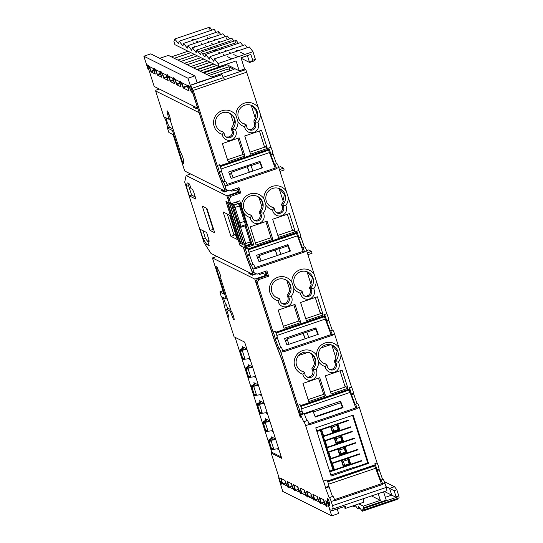 <?xml version="1.0" encoding="UTF-8"?>
<svg xmlns="http://www.w3.org/2000/svg" width="543" height="543" viewBox="0 0 543 543"><rect width="100%" height="100%" fill="white"/><g stroke="black" fill="none" stroke-linecap="round" stroke-linejoin="round"><path stroke-width="0.81" d="M252.054 275.091L252.529 274.928M250.676 274.405A15.788 2.118 71.3 0 1 251.042 273.57A15.788 2.118 71.3 0 1 251.355 273.611A15.788 2.118 71.3 0 1 252.638 275.097M253.065 274.948A17.668 2.369 -108.7 0 0 252.671 274.235M224.13 191.842L224.605 191.679M222.759 191.156A15.788 2.118 71.3 0 1 223.119 190.321A15.788 2.118 71.3 0 1 223.431 190.362A15.788 2.118 71.3 0 1 224.714 191.849M225.141 191.699A17.668 2.369 -108.7 0 0 224.748 190.987M329.764 505.506A3.937 0.529 -108.7 0 0 329.839 505.513A3.937 0.529 -108.7 0 0 329.16 501.868A3.937 0.529 -108.7 0 0 327.388 498.067A3.937 0.529 -108.7 0 0 327.314 498.06A3.937 0.529 -108.7 0 0 327.992 501.705A3.937 0.529 -108.7 0 0 329.764 505.506M258.366 273.733L259.758 274.432L262.893 273.367L266.437 275.138L254.796 279.088L274.242 340.02L282.312 361.061L300.259 417.289L300.652 414.872L303.68 421.904A3.815 0.509 71.3 0 1 303.761 421.714A3.815 0.509 71.3 0 1 303.836 421.728A3.815 0.509 71.3 0 1 305.634 425.651L323.356 481.193A3.815 0.509 71.3 0 1 324.714 484.648A3.815 0.509 71.3 0 1 325.298 487.492L329.241 497.761A3.815 0.509 71.3 0 1 329.323 497.571A3.815 0.509 71.3 0 1 329.404 497.578A3.815 0.509 71.3 0 1 331.196 501.508L332.52 505.648A3.815 0.509 71.3 0 1 333.097 508.94A3.815 0.509 71.3 0 1 333.022 508.927L332.058 508.445L332.031 510.705L345.47 506.151L345.443 508.411L344.153 507.773L343.821 506.714M329.323 497.571L332.907 496.356A3.815 0.509 71.3 0 1 332.981 496.363A3.815 0.509 71.3 0 1 334.78 500.293L334.895 500.666L382.808 484.417L382.693 484.037A3.815 0.509 71.3 0 0 380.819 480.1L383.059 479.347A3.815 0.509 -108.7 0 1 384.926 483.277L382.693 484.037M303.761 421.714L307.345 420.499A3.815 0.509 71.3 0 1 307.419 420.513A3.815 0.509 71.3 0 1 309.218 424.436L309.334 424.809L357.246 408.56L357.124 408.18A3.815 0.509 -108.7 0 0 355.258 404.25A3.815 0.509 -108.7 0 0 355.17 404.44L351.233 394.17A3.815 0.509 -108.7 0 0 350.642 391.327A3.815 0.509 -108.7 0 0 349.292 387.872L349.753 389.86L300.849 406.456M255.135 122.772A4.772 4.683 -63.5 0 1 249.088 129.723A4.772 4.683 -63.5 0 1 246.515 125.698L245.443 124.381A10.018 9.842 -63.5 0 1 241.364 107.141A10.018 9.842 -63.5 0 1 255.244 121.055L255.135 122.772L253.927 122.168C255.42 125.358 254.592 127.754 251.45 129.356L248.511 129.383M242.701 123.288L246.278 124.904L244.628 126.729A7.154 7.032 116.5 0 0 253.778 132.417A7.154 7.032 116.5 0 0 257.857 122.243L254.966 121.958M232.75 130.368A4.772 4.683 -63.5 0 1 226.696 137.318A4.772 4.683 -63.5 0 1 224.13 133.293L223.051 131.976A10.018 9.842 -63.5 0 1 218.972 114.736A10.018 9.842 -63.5 0 1 232.859 128.65L232.75 130.368L231.542 129.763C233.035 132.954 232.207 135.35 229.058 136.951L226.119 136.979M244.628 126.729A12.408 12.184 -63.5 0 1 238.004 121.863L235.947 115.421A12.408 12.184 116.5 0 0 214.139 126.39A12.408 12.184 116.5 0 0 222.243 134.325A7.154 7.032 116.5 0 0 231.386 140.013A7.154 7.032 116.5 0 0 235.472 129.838L232.574 129.553M222.243 134.325L223.886 132.499L222.216 131.515M235.947 115.421A12.408 12.184 -63.5 0 1 258.339 107.833L245.803 69.626L244.594 69.022L239.225 70.841L226.119 64.305M276.177 167.739L227.049 184.403L276.177 167.739L276.523 168.35A3.815 0.509 -108.7 0 0 274.649 164.414A3.815 0.509 -108.7 0 0 274.568 164.604L270.624 154.334A3.815 0.509 -108.7 0 0 270.041 151.49A3.815 0.509 -108.7 0 0 268.683 148.035L270.923 147.275L258.339 107.833M327.395 481.96L375.315 465.711L374.853 463.722A3.815 0.509 71.3 0 1 376.123 466.926A3.815 0.509 71.3 0 1 376.794 470.028L380.731 480.297A3.815 0.509 71.3 0 1 380.819 480.1M382.625 479.489L379.034 469.267A3.815 0.509 -108.7 0 0 378.362 466.165A3.815 0.509 -108.7 0 0 377.093 462.969L359.364 407.426A3.815 0.509 -108.7 0 0 357.498 403.49L355.258 404.25M374.853 463.722L377.093 462.969M288.591 296.865A4.772 4.683 -63.5 0 1 282.543 303.815A4.772 4.683 -63.5 0 1 279.971 299.79L278.898 298.474A10.018 9.842 -63.5 0 1 274.819 281.233A10.018 9.842 -63.5 0 1 288.7 295.148L288.591 296.865L287.383 296.261A4.772 4.683 116.5 0 1 281.96 303.469M298.541 289.786A10.018 9.842 116.5 0 0 300.075 290.274L301.284 290.878A10.018 9.842 -63.5 0 1 297.204 273.638A10.018 9.842 -63.5 0 1 311.091 287.552L310.983 289.27A4.772 4.683 -63.5 0 1 304.928 296.22A4.772 4.683 -63.5 0 1 302.363 292.195L302.118 291.401L300.476 293.227A12.408 12.184 -63.5 0 1 293.844 288.36L291.795 281.919A12.408 12.184 116.5 0 0 269.986 292.887A12.408 12.184 116.5 0 0 278.084 300.822A7.154 7.032 116.5 0 0 287.233 306.51A7.154 7.032 116.5 0 0 291.313 296.335L288.421 296.05M304.351 295.874A4.772 4.683 116.5 0 0 309.775 288.666A1.432 1.405 116.5 0 1 309.883 286.948A10.018 9.842 116.5 0 0 311.234 284.878L307.033 271.724M300.476 293.227A7.154 7.032 116.5 0 0 309.619 298.915A7.154 7.032 116.5 0 0 313.705 288.74L310.806 288.455M291.795 281.919A12.408 12.184 -63.5 0 1 314.18 274.33L306.686 250.839A3.815 0.509 -108.7 0 0 304.813 246.902L302.573 247.662A3.815 0.509 -108.7 0 0 302.485 247.852L298.548 237.583A3.815 0.509 -108.7 0 0 297.964 234.739A3.815 0.509 -108.7 0 0 296.607 231.284L297.075 233.273L248.171 249.868M332.302 330.293L328.712 320.071A3.815 0.509 -108.7 0 0 328.121 317.227A3.815 0.509 -108.7 0 0 326.771 313.773L314.18 274.33M278.084 300.822L279.733 298.996L277.69 297.869A1.432 1.405 -63.5 0 1 277.996 297.978L279.211 298.589M248.232 214.132A10.018 9.842 116.5 0 0 249.766 214.621L251.809 215.747L250.167 217.573A7.154 7.032 116.5 0 0 259.31 223.261A7.154 7.032 116.5 0 0 263.396 213.087L260.497 212.802L260.674 213.616A4.772 4.683 -63.5 0 1 254.619 220.567A4.772 4.683 -63.5 0 1 252.054 216.542L250.975 215.225A10.018 9.842 -63.5 0 1 246.895 197.985A10.018 9.842 -63.5 0 1 260.783 211.899L260.497 212.802M270.618 206.537A10.018 9.842 116.5 0 0 272.152 207.026L274.195 208.152L272.552 209.978A7.154 7.032 116.5 0 0 281.702 215.666A7.154 7.032 116.5 0 0 285.781 205.492L282.883 205.206L283.059 206.021A4.772 4.683 -63.5 0 1 277.011 212.971A4.772 4.683 -63.5 0 1 274.439 208.946L273.36 207.63A10.018 9.842 -63.5 0 1 269.28 190.389A10.018 9.842 -63.5 0 1 283.168 204.304L282.883 205.206M244.465 244.703L243.04 244.974M230.47 203.693L229.967 204.019L231.739 203.584L233.307 204.406M239.626 226.445L240.977 226.261L241.133 227.205L245.612 225.684L245.456 224.741L246.373 224.205L245.402 221.103M233.347 204.392L232.899 204.541L233.911 205.044L235.031 207.501L240.977 226.261L245.456 224.741L239.504 205.98L240.44 205.519L245.388 221.049L238.669 223.329L239.633 226.451L237.467 219.99L236.741 219.827L244.547 244.812A1.195 1.174 -63.5 0 0 245.131 245.504L246.027 245.558A1.195 1.174 -63.5 0 1 245.131 245.504L245.09 245.484A1.195 1.174 116.5 0 0 245.11 245.49M212.618 77.669L197.089 82.645L194.93 75.884L150.798 53.859L143.861 56.214L187.987 78.24L192.303 91.753L191.088 91.149A7.276 0.977 71.3 0 0 188.122 85.027A7.276 0.977 71.3 0 0 187.993 85.007A7.276 0.977 71.3 0 0 188.686 89.948L188.815 89.907M180.758 85.889L180.629 85.93A7.276 0.977 71.3 0 1 179.943 80.988A7.276 0.977 71.3 0 1 180.072 81.009A7.276 0.977 71.3 0 1 183.039 87.131L187.213 85.882M174.317 82.672L174.188 82.712A7.276 0.977 71.3 0 1 173.495 77.771A7.276 0.977 71.3 0 1 173.631 77.792A7.276 0.977 71.3 0 1 176.597 83.914L175.362 79.509L178.986 81.321L180.629 85.93M167.875 79.454L167.746 79.495A7.276 0.977 71.3 0 1 167.054 74.554A7.276 0.977 71.3 0 1 167.19 74.581A7.276 0.977 71.3 0 1 170.156 80.697L173.108 79.869M167.746 79.495L166.104 74.893L162.479 73.081L163.708 77.486A7.276 0.977 71.3 0 0 160.742 71.364A7.276 0.977 71.3 0 0 160.613 71.343A7.276 0.977 71.3 0 0 161.305 76.285L161.434 76.237M154.993 73.027L154.857 73.067A7.276 0.977 71.3 0 1 154.171 68.126A7.276 0.977 71.3 0 1 154.3 68.147A7.276 0.977 71.3 0 1 157.266 74.269L156.038 69.864L159.662 71.676L161.305 76.285M143.861 56.214L148.171 69.728L148.843 69.714M148.415 69.85A7.276 0.977 71.3 0 1 147.73 64.909A7.276 0.977 71.3 0 1 147.859 64.936A7.276 0.977 71.3 0 1 150.825 71.052L149.59 66.653L153.214 68.459L154.857 73.067M231.006 310.868L230.103 311.173L231.488 314.2A4.772 0.638 -108.7 0 0 233.979 319.922A4.772 0.638 -108.7 0 0 234.074 319.936A4.772 0.638 -108.7 0 0 233.246 315.517A4.772 0.638 -108.7 0 0 231.101 310.915L220.75 278.478A4.772 0.638 -108.7 0 0 220.845 278.491A4.772 0.638 -108.7 0 0 220.017 274.072A4.772 0.638 -108.7 0 0 217.872 269.464L217.119 267.102L215.829 266.457L226.221 299.01L221.225 296.519C221.639 295.494 224.51 304.494 224.103 305.526L226.343 304.766L227.693 309.021M250.167 217.573A12.408 12.184 -63.5 0 1 243.535 212.7L241.479 206.265A12.408 12.184 -63.5 0 1 263.871 198.67L265.921 205.111A12.408 12.184 -63.5 0 1 263.396 213.087M272.552 209.978A12.408 12.184 -63.5 0 1 265.921 205.111M263.871 198.67A12.408 12.184 -63.5 0 1 286.256 191.082L278.763 167.59A3.815 0.509 -108.7 0 0 276.889 163.653L274.649 164.414M304.385 247.045L300.788 236.823A3.815 0.509 -108.7 0 0 300.204 233.979A3.815 0.509 -108.7 0 0 298.847 230.524L286.256 191.082M313.352 370.204A4.772 4.683 -63.5 0 1 307.304 377.154A4.772 4.683 -63.5 0 1 304.732 373.129L303.652 371.812A10.018 9.842 -63.5 0 1 299.573 354.565A10.018 9.842 -63.5 0 1 313.46 368.48L313.352 370.204L312.144 369.6A4.772 4.683 116.5 0 1 306.72 376.808M323.302 363.124A10.018 9.842 116.5 0 0 324.836 363.613L326.044 364.217A10.018 9.842 -63.5 0 1 321.965 346.97A10.018 9.842 -63.5 0 1 335.852 360.891L335.744 362.609A4.772 4.683 -63.5 0 1 329.689 369.559A4.772 4.683 -63.5 0 1 327.124 365.534L326.879 364.74L325.237 366.566A12.408 12.184 -63.5 0 1 318.605 361.692L316.549 355.258A12.408 12.184 116.5 0 0 294.74 366.226A12.408 12.184 116.5 0 0 302.845 374.154A7.154 7.032 116.5 0 0 311.994 379.842A7.154 7.032 116.5 0 0 316.074 369.668L313.175 369.383M329.106 369.213A4.772 4.683 116.5 0 0 334.536 362.005A1.432 1.405 116.5 0 1 334.644 360.287A10.018 9.842 116.5 0 0 335.988 358.217L331.793 345.063M325.237 366.566A7.154 7.032 116.5 0 0 334.379 372.247A7.154 7.032 116.5 0 0 338.465 362.072L335.567 361.787M316.549 355.258A12.408 12.184 -63.5 0 1 338.941 347.663L334.603 334.088A3.815 0.509 -108.7 0 0 332.737 330.151L330.497 330.911A3.815 0.509 -108.7 0 0 330.409 331.101L326.472 320.832A3.815 0.509 -108.7 0 0 325.881 317.988A3.815 0.509 -108.7 0 0 324.531 314.533L324.999 316.521L276.068 333.056M357.063 403.632L353.473 393.41A3.815 0.509 -108.7 0 0 352.882 390.566A3.815 0.509 -108.7 0 0 351.525 387.111L338.941 347.663M302.845 374.154L304.487 372.328L302.444 371.208A1.432 1.405 -63.5 0 1 302.756 371.317L303.971 371.921M314.187 494.985L313.304 495.297L314.947 499.906L318.571 501.718L317.336 497.313A7.276 0.977 71.3 0 0 320.302 503.436A7.276 0.977 71.3 0 0 320.458 503.449A7.276 0.977 71.3 0 0 319.746 498.515L320.628 498.202M313.304 495.297A7.276 0.977 71.3 0 1 314.017 500.232A7.276 0.977 71.3 0 1 313.861 500.218A7.276 0.977 71.3 0 1 310.895 494.096L312.123 498.501L308.499 496.689L311.248 495.759M301.304 488.557L300.415 488.87L302.057 493.478L305.682 495.284L304.453 490.886A7.276 0.977 71.3 0 0 307.413 497.001A7.276 0.977 71.3 0 0 307.576 497.015A7.276 0.977 71.3 0 0 306.856 492.087L307.745 491.768M300.415 488.87A7.276 0.977 71.3 0 1 301.127 493.804A7.276 0.977 71.3 0 1 300.971 493.784A7.276 0.977 71.3 0 1 298.005 487.668L298.073 487.471M294.863 485.34L293.973 485.652A7.276 0.977 71.3 0 1 294.686 490.587A7.276 0.977 71.3 0 1 294.53 490.573A7.276 0.977 71.3 0 1 291.564 484.451L292.799 488.856L289.175 487.044L287.736 482.544L288.638 482.232M281.973 478.906L281.091 479.225L282.733 483.833L286.358 485.639L285.123 481.234A7.276 0.977 71.3 0 0 288.089 487.356A7.276 0.977 71.3 0 0 288.245 487.37A7.276 0.977 71.3 0 0 287.532 482.442L288.421 482.123M281.091 479.225A7.276 0.977 71.3 0 1 281.803 484.159A7.276 0.977 71.3 0 1 281.647 484.139A7.276 0.977 71.3 0 1 278.681 478.023L282.747 491.415L331.712 515.85L327.395 502.336L326.187 501.732A7.276 0.977 71.3 0 1 326.9 506.66A7.276 0.977 71.3 0 1 326.743 506.646A7.276 0.977 71.3 0 1 323.777 500.531L323.845 500.334M327.076 501.413L326.187 501.732M275.661 439.294L270.733 440.04A4.296 0.57 162.3 0 1 269.735 440.061A4.296 0.57 162.3 0 1 269.674 440A4.296 0.57 162.3 0 1 270.047 439.606L273.048 437.719M272.627 437.509L268.812 439.905A5.729 0.76 -17.7 0 0 268.31 440.434A5.729 0.76 -17.7 0 0 268.391 440.516A5.729 0.76 -17.7 0 0 269.722 440.495L275.749 439.579M271.853 448.532L273.665 448.871L272.457 449.054A5.729 0.76 162.3 0 1 271.127 449.075A5.729 0.76 162.3 0 1 271.045 448.993L271.188 449.441A5.729 0.76 -17.7 0 0 271.269 449.523A5.729 0.76 -17.7 0 0 272.6 449.502L278.627 448.586M269.912 421.273L264.984 422.02A4.296 0.57 162.3 0 1 263.986 422.04A4.296 0.57 162.3 0 1 263.925 421.979A4.296 0.57 162.3 0 1 264.298 421.585L267.299 419.698M266.871 419.488L263.063 421.884A5.729 0.76 -17.7 0 0 262.561 422.413A5.729 0.76 -17.7 0 0 262.642 422.495A5.729 0.76 -17.7 0 0 263.973 422.474L270 421.558M266.104 430.511L267.916 430.85L266.701 431.033A5.729 0.76 162.3 0 1 265.378 431.054A5.729 0.76 162.3 0 1 265.296 430.972L265.439 431.42A5.729 0.76 -17.7 0 0 265.52 431.502A5.729 0.76 -17.7 0 0 266.844 431.481L272.878 430.565M264.156 403.252L259.228 403.999A4.296 0.57 162.3 0 1 258.237 404.019A4.296 0.57 162.3 0 1 258.176 403.958A4.296 0.57 162.3 0 1 258.549 403.564L261.543 401.677M261.122 401.467L257.307 403.863A5.729 0.76 -17.7 0 0 256.812 404.392A5.729 0.76 -17.7 0 0 256.893 404.474A5.729 0.76 -17.7 0 0 258.224 404.454L264.251 403.537M260.348 412.49L262.167 412.829L260.952 413.013A5.729 0.76 162.3 0 1 259.622 413.033A5.729 0.76 162.3 0 1 259.54 412.951L259.683 413.399A5.729 0.76 -17.7 0 0 259.764 413.481A5.729 0.76 -17.7 0 0 261.095 413.461L267.122 412.544M258.407 385.231L253.479 385.978A4.296 0.57 162.3 0 1 252.481 385.998A4.296 0.57 162.3 0 1 252.42 385.937A4.296 0.57 162.3 0 1 252.794 385.544L255.794 383.657M255.373 383.446L251.558 385.842A5.729 0.76 -17.7 0 0 251.056 386.372A5.729 0.76 -17.7 0 0 251.137 386.453A5.729 0.76 -17.7 0 0 252.468 386.433L258.495 385.516M254.599 394.469L256.418 394.809L255.203 394.992A5.729 0.76 162.3 0 1 253.873 395.012A5.729 0.76 162.3 0 1 253.791 394.931L253.934 395.379A5.729 0.76 -17.7 0 0 254.015 395.46A5.729 0.76 -17.7 0 0 255.346 395.44L261.373 394.523M252.658 367.211L247.73 367.957A4.296 0.57 162.3 0 1 246.732 367.978A4.296 0.57 162.3 0 1 246.671 367.916A4.296 0.57 162.3 0 1 247.045 367.523L250.045 365.636M249.624 365.425L245.809 367.828A5.729 0.76 -17.7 0 0 245.307 368.351A5.729 0.76 -17.7 0 0 245.388 368.432A5.729 0.76 -17.7 0 0 246.719 368.412L252.746 367.496M248.85 376.448L250.662 376.788L249.447 376.971A5.729 0.76 162.3 0 1 248.124 376.991A5.729 0.76 162.3 0 1 248.042 376.91L248.185 377.358A5.729 0.76 -17.7 0 0 248.266 377.439A5.729 0.76 -17.7 0 0 249.597 377.419L255.624 376.503M246.902 349.19L241.981 349.936A4.296 0.57 162.3 0 1 240.983 349.957A4.296 0.57 162.3 0 1 240.922 349.896A4.296 0.57 162.3 0 1 241.296 349.502L244.289 347.615M243.868 347.405L240.054 349.807A5.729 0.76 -17.7 0 0 239.558 350.33A5.729 0.76 -17.7 0 0 239.639 350.411A5.729 0.76 -17.7 0 0 240.97 350.391L246.997 349.475M243.094 358.428L244.913 358.767L243.698 358.95A5.729 0.76 162.3 0 1 242.368 358.971A5.729 0.76 162.3 0 1 242.287 358.889L242.429 359.337A5.729 0.76 -17.7 0 0 242.511 359.418A5.729 0.76 -17.7 0 0 243.841 359.398L249.868 358.482M332.031 510.705L329.859 509.626L327.273 501.515L325.759 500.761A6.319 0.848 71.3 0 1 326.581 505.764A6.319 0.848 71.3 0 1 326.458 505.743A6.319 0.848 71.3 0 1 323.628 499.696L319.318 497.544A6.319 0.848 71.3 0 1 320.139 502.546A6.319 0.848 71.3 0 1 320.01 502.533A6.319 0.848 71.3 0 1 317.187 496.478L312.877 494.327A6.319 0.848 71.3 0 1 313.698 499.336A6.319 0.848 71.3 0 1 313.569 499.316A6.319 0.848 71.3 0 1 310.745 493.268L306.428 491.116A6.319 0.848 71.3 0 1 307.257 496.119A6.319 0.848 71.3 0 1 307.128 496.098A6.319 0.848 71.3 0 1 304.304 490.051L299.987 487.899A6.319 0.848 71.3 0 1 300.808 492.901A6.319 0.848 71.3 0 1 300.686 492.888A6.319 0.848 71.3 0 1 297.863 486.833L293.546 484.682A6.319 0.848 71.3 0 1 294.367 489.691A6.319 0.848 71.3 0 1 294.245 489.671A6.319 0.848 71.3 0 1 291.421 483.623L287.104 481.465A6.319 0.848 71.3 0 1 287.926 486.474A6.319 0.848 71.3 0 1 287.804 486.453A6.319 0.848 71.3 0 1 284.973 480.406L280.663 478.254A6.319 0.848 71.3 0 1 281.484 483.256A6.319 0.848 71.3 0 1 281.355 483.243A6.319 0.848 71.3 0 1 280.331 481.709L271.188 453.072L281.736 458.34L244.642 342.104L234.094 336.836L224.103 305.526M374.738 465.853L381.376 483.759M283.059 206.021L281.851 205.417A1.432 1.405 116.5 0 1 281.96 203.7A10.018 9.842 116.5 0 0 283.31 201.629L279.116 188.475M253.927 122.168L254.036 120.451L255.386 118.381L251.165 105.138M249.909 152.162L264.577 147.187L259.418 130.999M305.75 318.66L320.424 313.684L315.259 297.496M330.511 391.998L345.185 387.016L340.02 370.835M277.826 235.411L292.501 230.436L287.335 214.247M317.377 296.783L323.18 314.967L306.388 320.669L300.584 302.478L317.377 296.783M319.956 312.211L323.18 314.967M342.138 370.116L347.941 388.306L331.149 394.001L325.345 375.817L342.138 370.116M344.717 385.55L347.941 388.306M289.019 344.235L286.969 338.9L286.752 340.21A8.111 1.086 -108.7 0 1 286.582 340.529L285.421 340.923M266.437 275.138L265.106 271.446M261.095 260.986L259.045 255.651L258.828 256.961A8.111 1.086 -108.7 0 1 258.658 257.28L257.497 257.674M230.442 190.484L231.841 191.184L234.976 190.118L238.52 191.889L237.182 188.197M233.171 177.737L231.121 172.403L230.911 173.712A8.111 1.086 -108.7 0 1 230.734 174.031L229.574 174.425M233.259 190.702L232.927 189.643M261.183 273.95L260.85 272.891M350.642 464.163L343.346 466.641M334.298 469.709L331.603 470.625M329.805 471.84L361.652 461.034L361.509 460.586L350.764 464.231L350.079 463.885A47.716 6.333 162.3 0 0 350.045 463.871L348.043 457.566M329.818 458.76L330.524 459.113L331.814 463.165L331.108 462.812L329.818 458.76L330.721 458.455M339.755 455.394L347.065 452.91M346.488 452.624A47.716 6.333 162.3 0 0 346.468 452.618L344.472 446.312L346.488 452.624L347.174 452.964L345.158 446.658L355.903 443.013L355.305 442.715M326.241 447.507L326.927 447.853L328.223 451.905L327.531 451.559L326.241 447.507L327.144 447.201M336.165 444.14L343.488 441.656M340.97 435.099L341.567 435.398L343.576 441.703L342.898 441.364L340.909 435.119M322.664 436.253L323.336 436.586L324.626 440.644L323.954 440.305L322.664 436.253L323.567 435.948M332.574 432.893L339.911 430.402M323.336 436.586L350.873 427.246L350.73 426.798L339.986 430.436L339.321 430.11L337.332 423.852M331.698 463.111L333.701 469.417L334.42 469.776L332.411 463.464L331.698 463.111M328.121 451.857L330.124 458.156L330.83 458.509L328.814 452.204L328.128 451.857M324.544 440.604L326.547 446.903L327.232 447.249L325.216 440.943L324.544 440.604M320.981 429.398L322.97 435.649L323.635 435.981L321.626 429.676L321.028 429.377M343.366 461.245L341.472 460.294L348.049 458.319L341.778 460.45L343.651 466.308L349.916 464.177L348.049 458.319L347.846 459.731L349.135 463.783L344.662 465.303L343.366 461.245L347.846 459.731M341.472 460.294L343.332 466.145L344.662 465.303M333.735 431.061L332.438 427.008L336.918 425.488L338.208 429.54L333.735 431.061L332.723 432.065L338.988 429.941L337.122 424.083L330.85 426.207L332.723 432.065L330.612 426.126M336.178 438.724L334.318 437.787L340.59 435.662L334.59 437.923L336.314 443.332L342.585 441.201L340.861 435.798L340.651 437.203L341.805 440.807L337.325 442.328L336.178 438.724L340.651 437.203M334.318 437.787L336.036 443.19L337.325 442.328M339.769 449.984L337.895 449.041L344.167 446.916L338.187 449.183L339.911 454.593L346.176 452.468L344.452 447.059L344.248 448.464L345.396 452.068L340.923 453.588L339.769 449.984L344.248 448.464M337.895 449.041L339.613 454.443L340.923 453.588M353.154 415.164L315.761 427.85L331.149 476.055L368.534 463.369L353.154 415.164M315.13 416.596L342.382 407.352M300.442 416.155L300.069 416.277L300.408 414.234L302.648 413.474L302.539 414.126L340.597 401.216L343.061 407.637L315.3 417.051L313.08 411.275L304.447 414.2M352.794 467.713L330.809 474.996M386.759 490.702A3.815 0.509 -108.7 0 0 386.833 490.716A3.815 0.509 -108.7 0 0 386.249 487.417L384.926 483.277M334.569 499.655L382.34 483.433L382.808 484.417M375.315 465.711L327.734 481.797M323.356 481.193L326.94 479.978A3.815 0.509 71.3 0 1 328.298 483.433A3.815 0.509 71.3 0 1 328.882 486.277L332.479 496.499M309.008 423.798L356.778 407.576L357.246 408.56M349.19 390.064L355.814 407.902M300.652 414.872L304.236 413.657L306.917 420.649M254.796 279.088L212.435 257.945L216.956 256.418M222.963 290.933L219.786 292.012L223.974 294.102L212.435 257.945M219.929 291.876L221.225 296.519M230.103 311.173L226.56 309.401L227.707 313.006A4.772 0.638 -108.7 0 1 228.433 317.126A4.772 0.638 -108.7 0 1 228.338 317.112L227.693 316.793L228.542 316.501M271.188 453.072L271.765 452.204M361.652 461.034L361.061 460.735M348.158 457.627L348.755 457.919L359.5 454.274L358.903 453.982M359.5 454.274L359.357 453.826L331.814 463.165M330.524 459.113L358.061 449.774L357.464 449.475M358.061 449.774L357.918 449.319L347.174 452.964M355.903 443.013L355.76 442.565L328.223 451.905M326.927 447.853L354.464 438.506L353.873 438.208M354.464 438.506L354.321 438.058L343.576 441.703M341.567 435.398L352.312 431.753L351.715 431.454M352.312 431.753L352.163 431.298L324.626 440.644M350.873 427.246L350.276 426.947M339.986 430.436L337.97 424.131L348.715 420.486L348.117 420.187M348.715 420.486L348.572 420.038L316.718 430.843M350.764 464.231L348.755 457.919M352.543 415.368L367.733 462.969L353.181 467.903M344.567 446.36L345.158 446.658M337.373 423.832L337.97 424.131M340.597 401.216L340.427 402.254L342.558 407.807M313.352 411.974L340.61 402.73M315.754 329.133L306.795 332.173M305.132 338.764L303.089 333.429L286.969 338.9M298.616 355.529L308.139 352.298M321.008 347.934L330.524 344.703M192.337 88.237L223.675 77.608L224.537 79.672L221.802 74.554L190.457 85.19L218.496 173.407L224.279 188.482L226.187 189.432L225.033 185.815A3.815 0.509 -108.7 0 0 223.159 181.878A3.815 0.509 -108.7 0 0 223.071 182.068L219.134 171.798A3.815 0.509 -108.7 0 0 218.544 168.954A3.815 0.509 -108.7 0 0 217.193 165.5L193.233 90.416L190.457 85.19M308.845 337.508L306.714 331.956L303.089 333.429M280.921 254.26L278.79 248.708L259.045 255.651M252.997 171.011L250.866 165.459L231.121 172.403M188.021 51.218L171.384 56.866M190.878 52.644L174.242 58.291M177.866 60.097L194.503 54.456M197.319 55.861L180.683 61.508M184.308 63.314L200.944 57.673M203.761 59.078L187.125 64.719M190.749 66.531L207.385 60.884M210.202 62.296L193.566 67.936M197.19 69.742L213.827 64.101M216.65 65.506L200.007 71.153M203.632 72.959L226.003 65.37L224.775 64.76M211.689 76.977L234.053 69.389L228.82 66.775L206.455 74.364M223.675 77.608L223.465 77.255M217.193 165.5L219.433 164.739A3.815 0.509 71.3 0 1 220.784 168.201A3.815 0.509 71.3 0 1 221.374 171.038L224.965 181.267M268.683 148.035L269.152 150.024L220.248 166.62M260.389 114.268A12.408 12.184 -63.5 0 1 257.857 122.243M238.004 121.863A12.408 12.184 -63.5 0 1 235.472 129.838M228.155 161.766L222.352 143.576L239.144 137.881L244.947 156.065L228.155 161.766M250.547 154.171L244.744 135.981L261.529 130.286L267.339 148.47L250.547 154.171M264.108 145.714L267.339 148.47M244.235 123.777L244.601 123.919M237.922 138.295L243.088 154.477L226.967 159.941M229.234 112.992L230.66 114.016L233.782 123.797L231.651 128.046L231.542 129.763M220.315 130.883L221.843 131.372M153.94 70.733L150.974 71.886L155.284 74.038A6.319 0.848 71.3 0 1 154.463 69.036A6.319 0.848 71.3 0 1 157.416 75.097L161.733 77.255A6.319 0.848 71.3 0 1 160.904 72.246A6.319 0.848 71.3 0 1 163.857 78.314L168.174 80.466A6.319 0.848 71.3 0 1 167.346 75.463A6.319 0.848 71.3 0 1 170.298 81.531L174.615 83.683A6.319 0.848 71.3 0 1 173.794 78.681A6.319 0.848 71.3 0 1 176.74 84.749L181.057 86.9A6.319 0.848 71.3 0 1 180.235 81.891A6.319 0.848 71.3 0 1 183.188 87.959L189.113 90.919A6.319 0.848 71.3 0 1 188.285 85.909A6.319 0.848 71.3 0 1 191.238 91.977L192.711 92.615M192.589 92.656L197.638 108.043M199.077 112.55L218.401 173.522L225.182 191.204L227.87 190.294M187.987 78.24L194.93 75.884M259.907 162.635L250.954 165.676M259.995 161.38L262.459 167.801L231.114 178.437L228.651 172.009L259.995 161.38L259.825 162.418L261.957 167.97M223.159 181.878L225.399 181.118A3.815 0.509 71.3 0 1 227.266 185.054L225.033 185.815M276.645 168.724L227.388 185.434L227.266 185.054M226.187 189.432L229.139 190.926L238.995 187.586L240.719 192.989L230.87 196.335L229.35 199.342L227.897 198.623L229.336 203.13L230.789 203.849L229.35 199.342M241.479 206.265L239.741 200.815L230.789 203.849M268.581 150.228L275.213 168.065M220.227 166.558L269.152 150.024M276.462 163.796L272.864 153.574A3.815 0.509 -108.7 0 0 272.281 150.73A3.815 0.509 -108.7 0 0 270.923 147.275M244.594 69.022L241.004 57.762L250.852 54.415L252.726 60.273L255.407 59.363L252.963 51.7L218.042 63.551L214.485 58.82L213.799 61.373L210.08 56.615L209.388 59.167L205.661 54.415L204.976 56.967L201.249 52.209L200.557 54.762L196.831 50.01L196.152 52.562L192.426 47.811L191.733 50.363L188.007 45.605L187.321 48.157L183.595 43.406L182.903 45.958L179.176 41.207L178.498 43.752L174.771 38.994L173.909 41.526L174.914 44.682L219.046 66.708L218.042 63.551M384.349 481.641L394.503 486.711L396.831 489.766L394.143 490.675L396.254 497.415L386.426 500.748L383.589 491.815M355.095 505.139L357.898 509.015L358.597 506.47L362.351 511.235L363.05 508.689L364.217 509.775L363.342 506.117L358.835 503.87M396.091 496.777L398.779 495.868L399.139 497.924L364.217 509.775M396.254 497.415L384.471 491.517M385.34 497.307L391.734 495.141L389.575 488.381L394.143 490.675M279.048 477.691L278.437 477.901M235.112 337.346L271.778 452.238L281.308 456.996M240.97 350.391L241.112 350.839A0.475 0.367 81.4 0 0 241.377 351.145L242.327 350.656L244.913 358.767M241.696 349.977L242.151 349.339L241.397 349.814A4.296 0.57 -17.7 0 0 241.146 349.997M246.719 368.412L246.861 368.86A0.475 0.367 81.4 0 0 247.133 369.165L248.076 368.677L250.662 376.788M247.445 367.998L247.452 367.998A7.154 0.95 162.3 0 1 247.452 367.998L247.907 367.36L247.146 367.835A4.296 0.57 -17.7 0 0 246.895 368.018M252.468 386.433L252.61 386.881A0.475 0.367 81.4 0 0 252.882 387.186L253.825 386.697L256.418 394.809M253.201 386.019L253.656 385.381L252.895 385.856A4.296 0.57 -17.7 0 0 252.651 386.039M258.224 404.454L258.366 404.902A0.475 0.367 81.4 0 0 258.631 405.207L259.581 404.718L262.167 412.829M258.95 404.04L259.405 403.401L258.651 403.877A4.296 0.57 -17.7 0 0 258.4 404.06M263.973 422.474L264.115 422.922A0.475 0.367 81.4 0 0 264.387 423.228L265.33 422.739L267.916 430.85M264.699 422.06L264.706 422.06A7.154 0.95 162.3 0 1 264.706 422.06L265.16 421.422L264.4 421.897A4.296 0.57 -17.7 0 0 264.149 422.081M269.722 440.495L269.864 440.943A0.475 0.367 81.4 0 0 270.136 441.249L271.079 440.76L273.665 448.871M270.448 440.081L270.909 439.443L270.149 439.918A4.296 0.57 -17.7 0 0 269.905 440.101M275.559 438.975L271.1 436.748L271.561 438.181M279.007 449.787L277.079 448.823M273.258 431.766L271.33 430.803M265.805 420.16L265.351 418.728L269.81 420.954M267.509 413.746L265.575 412.782M260.056 402.139L259.602 400.707L264.054 402.933M261.753 395.725L259.825 394.761M254.307 384.118L253.846 382.686L258.305 384.912M256.004 377.704L254.076 376.74M248.551 366.097L248.097 364.665L252.556 366.892M250.255 359.683L248.321 358.719M242.802 348.077L242.348 346.644L246.8 348.871M281.294 479.326L282.197 479.021M285.482 482.897L282.733 483.833M291.924 486.114L289.175 487.044M293.973 485.652L295.616 490.261L299.241 492.073L297.802 487.566M300.618 488.971L301.528 488.666M304.806 492.542L302.057 493.478M306.856 492.087L307.969 491.883M307.066 492.189L308.499 496.689M313.508 495.399L314.411 495.094M317.696 498.976L314.947 499.906M319.746 498.515L320.852 498.311M319.949 498.617L321.388 503.123L324.137 502.187M321.388 503.123L325.013 504.929L323.574 500.429M337.203 508.954L338.649 513.495L331.712 515.85M279.109 477.881L278.681 478.023M294.177 485.754L295.08 485.449M298.365 489.331L295.616 490.261M300.075 290.274A1.432 1.405 -63.5 0 1 300.381 290.383L301.596 290.994M285.082 279.489A10.018 9.842 116.5 0 1 286.942 280.914L289.745 289.697A10.018 9.842 116.5 0 1 287.491 294.544A1.432 1.405 116.5 0 0 287.383 296.261M276.156 297.381A10.018 9.842 116.5 0 0 277.69 297.869M293.77 304.793L298.928 320.974L283.365 326.255M266.593 273.672L266.029 273.862M306.686 250.839L304.447 251.599L304.569 251.972L255.312 268.683L255.19 268.303L252.95 269.063A3.815 0.509 -108.7 0 0 251.083 265.127A3.815 0.509 -108.7 0 0 250.995 265.317L247.058 255.047A3.815 0.509 -108.7 0 0 246.468 252.203A3.815 0.509 -108.7 0 0 245.117 248.748L247.357 247.988A3.815 0.509 71.3 0 1 248.708 251.45A3.815 0.509 71.3 0 1 249.298 254.287L252.889 264.516M254.104 272.681L257.063 274.174L252.203 271.731L254.104 272.681L252.95 269.063M257.063 274.174L266.918 270.835L268.642 276.238L258.787 279.584L257.267 282.591L255.821 281.871L274.344 339.904L282.414 360.946L300.069 416.277M334.603 334.088L332.37 334.848L332.486 335.221L283.236 351.932L283.113 351.552L280.874 352.312A3.815 0.509 -108.7 0 0 279.007 348.375A3.815 0.509 -108.7 0 0 278.919 348.565L274.982 338.296A3.815 0.509 -108.7 0 0 274.391 335.452A3.815 0.509 -108.7 0 0 273.034 331.997L257.267 282.591M273.034 331.997L275.274 331.237A3.815 0.509 71.3 0 1 276.631 334.698A3.815 0.509 71.3 0 1 277.215 337.536L280.812 347.764M324.531 314.533L326.771 313.773M316.236 280.765A12.408 12.184 -63.5 0 1 313.705 288.74M293.844 288.36A12.408 12.184 -63.5 0 1 291.313 296.335M284.003 328.264L278.199 310.073L294.992 304.379L300.795 322.562L284.003 328.264M298.928 320.974L300.795 322.562M318.524 378.125L323.689 394.313L325.549 395.901L319.746 377.711L302.953 383.406L308.763 401.596L325.549 395.901M305.261 338.723L303.13 333.171M323.689 394.313L308.119 399.594M312.144 369.6A1.432 1.405 116.5 0 1 312.252 367.882A10.018 9.842 116.5 0 0 314.506 363.036L311.702 354.253A10.018 9.842 116.5 0 0 309.843 352.828M300.917 370.713A10.018 9.842 116.5 0 0 302.444 371.208M324.836 363.613A1.432 1.405 -63.5 0 1 325.142 363.722L326.357 364.326M280.874 352.312L297.795 405.336L300.035 404.576A3.815 0.509 71.3 0 1 301.392 408.031A3.815 0.509 71.3 0 1 301.976 410.875L302.648 413.474M349.292 387.872L351.525 387.111M340.99 354.097A12.408 12.184 -63.5 0 1 338.465 362.072M318.605 361.692A12.408 12.184 -63.5 0 1 316.074 369.668M331.916 345.11L337.183 351.036L335.669 357.206M311.702 354.253C314.892 357.097 315.829 360.023 314.506 363.036M300.829 406.395L349.753 389.86M300.408 414.234L299.668 412.307L301.908 411.546M299.668 412.307L299.736 411.635A3.815 0.509 -108.7 0 0 299.152 408.791A3.815 0.509 -108.7 0 0 297.795 405.336M258.787 279.584L257.341 278.858L267.19 275.518L268.642 276.238M255.821 281.871L257.341 278.858M265.676 271.256L266.233 272.688A4.772 0.638 71.3 0 1 266.885 274.554L267.19 275.518M287.831 245.884L278.871 248.925M251.809 244.431L243.264 247.201L246.447 256.73M246.318 256.771L253.099 274.453L255.794 273.543M277.215 255.515L275.165 250.18M287.919 244.628L290.383 251.049L259.038 261.685L256.574 255.258L287.919 244.628L287.749 245.667L289.874 251.219M272.152 207.026A1.432 1.405 -63.5 0 1 272.464 207.134L273.679 207.745M281.851 205.417A4.772 4.683 -63.5 0 1 276.428 212.625M257.158 196.24A10.018 9.842 116.5 0 1 259.018 197.666L261.821 206.449A10.018 9.842 116.5 0 1 259.574 211.295A1.432 1.405 116.5 0 0 259.466 213.012A4.772 4.683 -63.5 0 1 254.036 220.22M249.766 214.621A1.432 1.405 -63.5 0 1 250.072 214.729L251.287 215.34M265.846 221.544L271.011 237.725L255.441 243.006M238.52 191.889L226.872 195.84L229.295 203.007M238.669 190.423L238.112 190.613M279.238 188.523L284.505 194.448L282.984 200.618M288.313 197.516A12.408 12.184 -63.5 0 1 285.781 205.492M243.535 212.7L253.832 244.961L252.38 244.241L243.427 247.275L244.873 248.002L253.832 244.961M244.873 248.002L245.117 248.748M296.607 231.284L298.847 230.524M256.079 245.015L250.275 226.825L267.068 221.13L272.871 239.314L256.079 245.015M278.471 237.42L272.661 219.229L289.453 213.535L295.256 231.718L278.471 237.42M292.032 228.963L295.256 231.718M279.401 169.599L283.575 168.181L284.145 169.986L279.978 171.398M283.575 168.181L280.595 166.694L278.681 167.346M277.337 255.475L275.206 249.923M271.011 237.725L272.871 239.314M243.427 247.275L246.42 256.656L252.203 271.731M296.505 233.476L303.137 251.314M248.144 249.807L297.075 233.273M304.447 251.599A3.815 0.509 -108.7 0 0 302.573 247.662M304.1 250.988L254.972 267.651L304.1 250.988L304.569 251.972M251.083 265.127L253.323 264.366A3.815 0.509 71.3 0 1 255.19 268.303M249.223 254.959L246.99 255.719M227.897 198.623L229.417 195.609L239.266 192.27L240.719 192.989M237.759 188.007L238.309 189.439A4.772 0.638 71.3 0 1 238.961 191.306L239.266 192.27M249.291 172.267L247.241 166.932M249.413 172.226L247.289 166.674M243.088 154.477L244.947 156.065M229.139 190.926L224.279 188.482M230.87 196.335L229.417 195.609M170.298 119.84L170.142 119.894A4.772 0.638 -108.7 0 0 170.237 119.908A4.772 0.638 -108.7 0 0 169.307 115.184A4.772 0.638 -108.7 0 0 167.169 110.874A4.772 0.638 -108.7 0 0 167.896 114.987L168.69 119.175L163.857 116.759L155.624 90.966L155.943 90.186L159.337 89.032M159.73 58.318L168.405 55.379L212.537 77.398M194.543 47.092L194.143 45.843M193.478 43.752L193.077 42.503M192.412 40.413L192.012 39.164M225.182 191.204L184.688 170.997L173.081 134.616L168.893 132.526L167.454 128.026L169.674 127.259L172.62 128.725M250.011 273.149L248.911 273.523L252.291 275.213L256.371 273.828M223.478 297.645A4.772 0.638 -108.7 0 0 224.917 302.159A4.772 0.638 -108.7 0 0 226.343 304.766M226.893 298.779L226.221 299.01M220.96 278.07L220.349 278.274M232.635 313.813L231.488 314.2M226.56 309.401L228.793 308.648L230.273 309.381M253.099 274.453L211.003 253.445L204.039 242.667L184.708 182.095L186.127 175.504L190.647 173.97M251.776 244.309L250.886 243.868M242.606 243.651L240.841 243.909L239.721 241.459L228.074 204.962L227.707 202.906L228.827 202.872M229.173 203.048L225.956 201.439L240.047 245.592L243.264 247.201M242.918 244.615L240.047 245.592M226.872 195.84L186.127 175.504M202.254 206.089L206.924 208.417L214.689 232.743L210.012 230.415L202.254 206.089M230.918 236.3L223.153 211.974L229.594 215.191L237.359 239.517L230.918 236.3L234.053 235.241L227.286 214.037M202.967 230.687L205.281 237.936L203.041 238.689L200.014 229.214L206.618 232.506L208.451 238.255A3.815 0.509 -108.7 0 1 209.035 241.547A3.815 0.509 -108.7 0 1 208.96 241.533L207.67 240.895L209.218 245.735L206.815 244.54L208.641 243.922M203.041 238.689L206.815 244.54M186.351 186.392L187.118 182.815L189.521 184.016L190.993 188.631L192.283 189.276A3.815 0.509 -108.7 0 1 194.075 193.199L195.982 199.172L189.378 195.874L186.351 186.392L188.591 185.638L191.618 195.113L195.27 196.939M213.399 228.718L212.863 228.447L213.148 229.35L210.012 230.415M236.076 235.492L233.768 234.338M206.381 208.145L212.863 228.447M222.087 189.901L220.987 190.274L224.374 191.964L228.447 190.579M170.142 119.894L180.493 152.332A4.772 0.638 -108.7 0 1 182.638 156.934A4.772 0.638 -108.7 0 1 183.459 161.359A4.772 0.638 -108.7 0 1 183.364 161.346L182.964 161.142L183.792 163.735L182.903 163.287L172.443 130.517L167.454 128.026C166.81 122.779 165.608 119.026 163.857 116.759M155.624 90.966L198.955 112.591M197.713 108.288L196.451 108.715L193.07 107.025L194.448 106.557M166.009 117.831A5.966 0.801 -108.7 0 0 167.78 123.655A5.966 0.801 -108.7 0 0 169.674 127.259M170.251 118.639L168.69 119.175M167.896 114.987L169.097 114.58M170.353 119.487L169.735 119.691M183.575 160.932L182.964 161.142M183.575 163.063L182.903 163.287M172.443 130.517L173.115 130.286M197.516 108.084L154.192 86.466L147.893 66.728A6.319 0.848 71.3 0 1 148.022 65.818A6.319 0.848 71.3 0 1 150.974 71.886M160.382 73.943L157.416 75.097M166.823 77.16L163.857 78.314M173.271 80.378L170.298 81.531M179.713 83.588L176.74 84.749M187.315 86.201L183.188 87.959M153.778 70.223L151.029 71.153M188.686 89.948L187.036 85.339L181.803 82.726L183.242 87.233M174.188 82.712L172.545 78.104L168.921 76.298L170.359 80.805M228.82 66.775L230.042 70.604M230.232 70.685L227.137 69.287L208.763 75.518M223.254 66.307L222.956 65.377M221.72 66.823L220.804 66.409L202.77 72.524M179.55 83.086L176.801 84.016M213.413 63.891L196.776 69.538M166.667 76.651L163.918 77.588M160.219 73.441L157.47 74.371M192.141 91.672L191.238 91.977M205.281 237.936L208.139 242.354M209.028 240.434L207.67 240.895M188.998 183.751L188.591 185.638M191.618 195.113L189.378 195.874M233.327 204.385L232.899 204.541A1.195 1.174 116.5 0 0 232.139 206.048L233.151 206.55A1.195 1.174 -63.5 0 1 233.911 205.044L238.384 203.523L235.323 202.369L236.551 201.894M231.739 203.584L232.221 205.091M245.388 221.049L239.863 204.27M230.13 203.849L230.008 203.462M208.953 42.205L208.349 41.024M207.684 38.933L207.283 37.684M244.879 54.449L240.563 52.291M237.8 50.913L236.151 50.092M233.381 48.714L231.739 47.893M228.97 46.508L227.32 45.687M224.558 44.309L222.908 43.488M220.146 42.103L218.496 41.282M215.734 39.904L214.085 39.082M211.315 37.698L209.673 36.876M247.839 55.44L241.044 57.891M219.046 66.708L236.062 60.931L239.225 70.841M252.726 60.273L249.59 62.479L247.438 55.725M241.167 58.277L249.59 62.479L254.518 60.809L255.407 59.363M209.001 29.702L209.7 27.15L211.919 30.103M179.176 41.207L214.105 29.363L216.331 32.302M217.831 34.107L218.524 31.555L220.743 34.501M188.007 45.605L222.935 33.761L225.162 36.707M226.662 38.512L227.354 35.96L229.574 38.906M196.831 50.01L231.759 38.166L233.985 41.112M202.783 54.008L235.486 42.917L236.178 40.365L238.397 43.311M205.661 54.415L240.583 42.571L242.816 45.51M210.08 56.615L245.002 44.77L247.221 47.716M214.485 58.82L249.413 46.976L252.963 51.7M231.888 58.854L227.578 56.696M224.816 55.318L223.166 54.497M220.397 53.119L218.748 52.291M215.985 50.913L214.336 50.092M211.573 48.714L209.924 47.893M207.161 46.508L205.512 45.687M202.749 44.309L201.1 43.488M198.331 42.103L196.681 41.282M193.919 39.904L192.27 39.076M238.099 56.743L233.782 54.592M231.019 53.214L229.37 52.393M226.607 51.008L224.958 50.187M222.196 48.809L220.546 47.988M217.777 46.603L216.134 45.782M213.365 44.404L211.716 43.583M298.48 238.255L300.72 237.495M259.018 197.666C262.208 200.51 263.145 203.442 261.821 206.449M315.843 327.877L284.498 338.506L286.962 344.934L318.3 334.298L315.843 327.877L315.666 328.915L317.798 334.468M324.429 316.725L331.054 334.563M332.37 334.848A3.815 0.509 -108.7 0 0 330.497 330.911M332.017 334.237L282.896 350.9L332.017 334.237L332.486 335.221M279.007 348.375L281.24 347.615A3.815 0.509 71.3 0 1 283.113 351.552M274.907 338.968L277.147 338.208M326.404 321.504L328.644 320.743M353.398 394.082L351.165 394.842M307.162 271.771L312.422 277.697L310.908 283.867M286.942 280.914C290.132 283.758 291.068 286.69 289.745 289.697M307.324 252.848L311.492 251.429L308.512 249.943L306.605 250.594M311.492 251.429L312.069 253.235L307.901 254.647M378.213 493.635L380.358 500.347L371.487 495.922M380.358 500.347L363.342 506.117M352.556 506.001L353.445 506.795L353.792 505.581M397.591 498.454L397.272 499.39L362.351 511.235M398.779 495.868L396.831 489.766M394.503 486.711L389.575 488.381L385.985 486.589M378.966 469.939L376.727 470.7M272.796 154.246L270.557 155.006M230.66 114.016C234.454 117.125 235.492 120.383 233.782 123.797M251.402 105.308L256.676 111.274L255.142 117.607M221.306 171.71L219.067 172.47M368.534 463.369L367.733 462.969M328.814 486.949L325.23 488.164M363.389 498.664L363.355 502.336L345.443 508.411M329.587 471.161L333.008 470L320.356 430.355L319.786 430.076L316.8 431.094M316.936 431.515L320.356 430.355M332.411 463.464L341.364 460.43L343.38 466.736L334.42 469.776M341.364 460.43L340.766 460.131M328.814 452.204L337.766 449.163L337.176 448.871M337.766 449.163L339.782 455.475L330.83 458.509M325.216 440.943L334.176 437.902L333.578 437.604M334.176 437.902L336.185 444.208L327.232 447.249M321.626 429.676L330.578 426.642L332.594 432.947L323.635 435.981M330.578 426.642L329.981 426.343M349.916 464.177L349.135 463.783M332.438 427.008L330.66 426.112M336.918 425.488L336.925 423.988M338.208 429.54L338.988 429.941M342.585 441.201L341.805 440.807M346.176 452.468L345.396 452.068M222.094 189.663A17.668 2.369 -108.7 0 0 222.087 190.186L222.331 190.946M250.018 272.912A17.668 2.369 -108.7 0 0 250.011 273.434L250.255 274.195M310.983 289.27L309.775 288.666M335.744 362.609L334.536 362.005M269.83 441.323L268.459 440.882A5.729 0.76 -17.7 0 0 268.541 440.964A5.729 0.76 -17.7 0 0 269.864 440.943L271.079 440.76M264.081 423.302L262.703 422.861A5.729 0.76 -17.7 0 0 262.785 422.943A5.729 0.76 -17.7 0 0 264.115 422.922L265.33 422.739M258.325 405.282L256.954 404.84A5.729 0.76 -17.7 0 0 257.036 404.922A5.729 0.76 -17.7 0 0 258.366 404.902L259.581 404.718M252.576 387.261L251.205 386.82A5.729 0.76 -17.7 0 0 251.287 386.901A5.729 0.76 -17.7 0 0 252.61 386.881L253.825 386.697M246.827 369.24L245.45 368.799A5.729 0.76 -17.7 0 0 245.531 368.88A5.729 0.76 -17.7 0 0 246.861 368.86L248.076 368.677M241.072 351.219L239.701 350.778A5.729 0.76 -17.7 0 0 239.782 350.859A5.729 0.76 -17.7 0 0 241.112 350.839L242.327 350.656M332.52 505.648L386.249 487.417M334.78 500.293L331.196 501.508M328.529 484.241L375.457 468.324M327.7 481.709L375.362 465.541M327.415 481.003L375.193 464.801M309.218 424.436L305.634 425.651M359.364 407.426L357.124 408.18M349.896 392.467L301.623 408.838M350.079 463.885L348.09 457.647M223.438 77.208L245.803 69.626M221.911 74.669L190.573 85.299M246.929 72.076L193.233 90.416M219.908 165.764L269.029 149.101M229.492 174.194L230.911 173.712M221.374 171.038L219.134 171.798M278.763 167.59L276.523 168.35M269.294 152.631L221.021 169.009M269.192 149.848L220.193 166.47M272.864 153.574L270.624 154.334M363.851 507.712L386.243 500.123M243.726 358.509A0.475 0.367 81.4 0 0 243.698 358.95L243.841 359.398M241.574 349.991L241.296 349.502M242.327 349.889L242.151 349.339M249.481 376.53A0.475 0.367 81.4 0 0 249.447 376.971L249.597 377.419M247.323 368.011L247.045 367.523M248.076 367.91L247.907 367.36M255.23 394.551A0.475 0.367 81.4 0 0 255.203 394.992L255.346 395.44M253.072 386.032L252.794 385.544M253.832 385.924L253.656 385.381M260.979 412.571A0.475 0.367 81.4 0 0 260.952 413.013L261.095 413.461M258.828 404.053L258.549 403.564M259.581 403.944L259.405 403.401M266.735 430.592A0.475 0.367 81.4 0 0 266.701 431.033L266.844 431.481M264.577 422.074L264.298 421.585M265.33 421.965L265.16 421.422M272.484 448.613A0.475 0.367 81.4 0 0 272.457 449.054L272.6 449.502M270.326 440.095L270.047 439.606M271.086 439.986L270.909 439.443M275.749 332.262L324.87 315.598M300.51 405.601L349.631 388.937M334.644 360.287L335.852 360.891M312.252 367.882L313.46 368.48M353.473 393.41L351.233 394.17M349.801 389.684L300.795 406.307M257.409 257.443L258.828 256.961M281.96 203.7L283.168 204.304M247.832 249.013L296.946 232.35M297.211 235.879L248.945 252.257M297.116 233.096L248.11 249.719M249.298 254.287L247.058 255.047M152.189 71.472L151.972 70.834M153.425 70.346A5.674 0.76 71.3 0 1 153.615 70.895M158.631 74.69L158.413 74.052M159.866 73.556A5.674 0.76 71.3 0 1 160.056 74.113M165.072 77.9L164.855 77.269M166.314 76.773A5.674 0.76 71.3 0 1 166.497 77.33M171.513 81.117L171.303 80.479M172.755 79.991A5.674 0.76 71.3 0 1 172.939 80.54M177.955 84.335L177.744 83.697M179.197 83.201A5.674 0.76 71.3 0 1 179.387 83.758M184.403 87.552L184.186 86.914M185.638 86.418A5.674 0.76 71.3 0 1 185.828 86.975M228.44 202.682L227.755 202.912M244.493 244.75L232.126 206.035L244.506 244.791A1.195 1.174 116.5 0 0 245.09 245.484A1.195 1.195 0 0 1 244.493 244.778L244.547 244.812M232.879 204.541A1.195 1.195 0 0 0 232.126 206.035L232.126 206.007M233.151 206.55L233.707 207.779L239.504 205.98L238.384 203.523A1.195 1.174 -63.5 0 1 239.28 203.584L238.268 203.082A1.195 1.174 116.5 0 0 237.379 203.021L237.339 203.034M238.669 223.329L233.707 207.779M245.986 225.474L251.124 241.526C251.728 242.633 251.538 243.474 250.554 244.051L250.187 241.988L251.124 241.526L245.999 225.467M250.506 244.045L246.074 245.565L245.707 243.508L250.187 241.988L245.042 225.874M244.391 243.787L245.707 243.508L240.515 227.245M237.372 219.745L236.741 219.827M236.796 218.32L239.619 226.451A1.195 1.195 0 0 0 241.133 227.205L241.112 227.198M235.913 202.668L235.771 202.22M241.038 244.011L227.958 203.014M229.417 203.163L242.361 243.732M231.291 203.74L244.377 244.737M300.788 236.823L298.548 237.583M260.674 213.616L259.466 213.012M259.574 211.295L260.783 211.899M285.333 340.692L286.752 340.21M325.135 319.128L276.862 335.506M325.04 316.345L276.034 332.968M277.215 337.536L274.982 338.296M328.712 320.071L326.472 320.832M301.976 410.875L299.736 411.635M309.883 286.948L311.091 287.552M287.491 294.544L288.7 295.148M379.034 469.267L376.794 470.028M231.651 128.046L232.859 128.65M254.036 120.451L255.244 121.055M328.882 486.277L325.298 487.492M243.04 245.002L229.954 203.998M245.612 225.684A1.195 1.195 0 0 0 246.373 224.205L245.409 221.076M268.459 440.882L268.31 440.434M262.703 422.861L262.561 422.413M256.954 404.84L256.812 404.392M251.205 386.82L251.056 386.372M245.45 368.799L245.307 368.351M239.701 350.778L239.558 350.33M333.097 508.94L386.833 490.716M334.563 499.641L382.34 483.433M327.755 481.858L375.335 465.718M309.001 423.784L356.778 407.576M281.939 483.1L281.484 483.256M288.381 486.318L287.926 486.474M294.829 489.535L294.367 489.691M301.27 492.745L300.808 492.901M307.711 495.963L307.257 496.119M314.153 499.18L313.698 499.336M320.594 502.397L320.139 502.546M327.042 505.608L326.581 505.764M240.427 351.24L242.653 358.224M242.748 357.993L242.287 358.889M246.176 369.26L248.402 376.245M248.497 376.014L248.042 376.91M251.925 387.274L254.158 394.266M254.246 394.035L253.791 394.931M257.674 405.295L259.907 412.286M260.002 412.056L259.54 412.951M263.43 423.316L265.656 430.307M265.751 430.076L265.296 430.972M269.179 441.337L271.412 448.328M271.5 448.097L271.045 448.993M219.901 291.883L222.935 290.851M148.477 65.662L148.022 65.818M154.918 68.88L154.463 69.036M161.366 72.09L160.904 72.246M167.807 75.307L167.346 75.463M174.249 78.525L173.794 78.681M180.69 81.735L180.235 81.891M188.747 85.76L188.285 85.909M227.707 202.906L228.413 202.668M240.44 205.519L239.28 203.584M238.268 203.082A1.195 1.195 0 0 0 237.352 203.021L236.918 203.17M236.728 201.833L237.128 203.096M201.249 52.209L236.178 40.365M198.371 51.809L231.074 40.711M192.426 47.811L227.354 35.96M183.595 43.406L218.524 31.555M174.771 38.994L209.7 27.15M325.019 316.521L276.095 333.117M353.445 506.795L355.665 506.042M357.898 509.015L360.118 508.262M363.05 508.689L397.971 496.845M223.363 132.092L222.148 131.481M245.755 124.496L244.54 123.885"/></g></svg>
